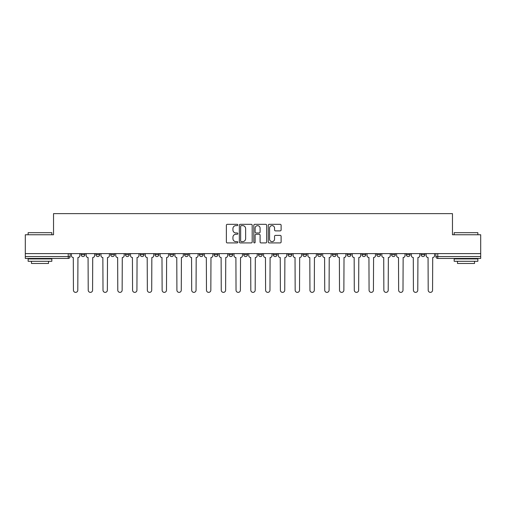 <?xml version="1.0" encoding="UTF-8"?>
<svg xmlns="http://www.w3.org/2000/svg" width="506" height="506" viewBox="0 0 506 506"><rect width="100%" height="100%" fill="white"/><g stroke="black" fill="none" stroke-linecap="round" stroke-linejoin="round"><path stroke-width="0.76" d="M237.839 224.974A0.651 0.651 0 0 0 237.187 224.322L227.308 224.322A0.93 0.93 0 0 0 226.378 225.252L226.378 241.994A0.93 0.93 0 0 0 227.308 242.924L237.187 242.924A0.651 0.651 0 0 0 237.839 242.273A0.651 0.651 0 0 0 237.187 241.621L235.91 241.621A2.979 2.979 0 0 1 232.931 238.642L232.931 237.251A2.979 2.979 0 0 1 235.91 234.272L237.187 234.272A0.651 0.651 0 0 0 237.839 233.62A0.651 0.651 0 0 0 237.187 232.969L235.91 232.969A2.979 2.979 0 0 1 232.931 229.996L232.931 228.598A2.979 2.979 0 0 1 235.91 225.625L237.187 225.625A0.651 0.651 0 0 0 237.839 224.974M391.536 254.657L391.536 253.614L391.536 254.657A1.897 1.897 0 0 0 393.428 256.555A1.897 1.897 0 0 1 391.536 254.657L395.325 254.657A1.897 1.897 0 0 1 393.428 256.555M228.933 253.614L228.933 254.657L232.722 254.657A1.897 1.897 0 0 1 230.825 256.555A1.897 1.897 0 0 1 228.933 254.657L228.933 253.614M214.152 253.614L214.152 254.657L217.941 254.657A1.897 1.897 0 0 1 216.043 256.555A1.897 1.897 0 0 1 214.152 254.657L214.152 253.614M140.238 254.657L140.238 253.614L140.238 254.657A1.897 1.897 0 0 0 142.135 256.555A1.897 1.897 0 0 1 140.238 254.657L144.033 254.657A1.897 1.897 0 0 1 142.135 256.555M110.675 253.614L110.675 254.657L114.464 254.657A1.897 1.897 0 0 1 112.572 256.555A1.897 1.897 0 0 1 110.675 254.657L110.675 253.614M95.893 254.657L95.893 253.614L95.893 254.657A1.897 1.897 0 0 0 97.791 256.555A1.897 1.897 0 0 1 95.893 254.657L99.682 254.657A1.897 1.897 0 0 1 97.791 256.555A1.897 1.897 0 0 0 99.682 254.657A1.897 1.897 0 0 1 97.791 256.555M81.112 254.657L81.112 253.614L81.112 254.657A1.897 1.897 0 0 0 83.009 256.555A1.897 1.897 0 0 1 81.112 254.657L84.9 254.657A1.897 1.897 0 0 1 83.009 256.555A1.897 1.897 0 0 0 84.9 254.657A1.897 1.897 0 0 1 83.009 256.555M280.185 230.881A0.93 0.93 0 0 0 281.115 229.945L281.115 225.252A0.93 0.93 0 0 0 280.185 224.322L269.205 224.322A0.93 0.93 0 0 0 268.275 225.252L268.275 241.994A0.93 0.93 0 0 0 269.205 242.924L280.185 242.924A0.93 0.93 0 0 0 281.115 241.994L281.115 236.321A0.93 0.93 0 0 0 280.185 235.391L275.485 235.391A0.93 0.93 0 0 0 274.556 236.321L274.556 239.136A2.486 2.486 0 0 1 272.07 241.621A2.486 2.486 0 0 1 269.578 239.136L269.578 228.111A2.486 2.486 0 0 1 272.07 225.625A2.486 2.486 0 0 1 274.556 228.111L274.556 229.945A0.93 0.93 0 0 0 275.485 230.881L280.185 230.881M25.3 253.614L25.3 234.759L53.535 234.759L53.535 213.627L452.465 213.627L452.465 234.759L480.7 234.759L480.7 253.614L25.3 253.614L25.3 256.555L70.119 256.555L70.119 253.614M252.184 225.252A0.93 0.93 0 0 0 251.254 224.322L240.28 224.322A0.93 0.93 0 0 0 239.351 225.252L239.351 241.994A0.93 0.93 0 0 0 240.28 242.924L251.254 242.924A0.93 0.93 0 0 0 252.184 241.994L252.184 225.252M254.746 224.322L265.72 224.322A0.93 0.93 0 0 1 266.649 225.252L266.649 241.994A0.93 0.93 0 0 1 265.72 242.924L261.02 242.924A0.93 0.93 0 0 1 260.09 241.994L260.09 235.201A0.93 0.93 0 0 0 259.161 234.272L256.049 234.272A0.93 0.93 0 0 0 255.119 235.201L255.119 242.273A0.651 0.651 0 0 1 254.467 242.924A0.651 0.651 0 0 1 253.816 242.273L253.816 225.252A0.93 0.93 0 0 1 254.746 224.322M435.881 253.614L435.881 256.555L480.7 256.555L480.7 258.446L437.772 258.446A1.897 1.897 0 0 1 435.881 256.555M480.7 253.614L480.7 256.555M70.119 256.555A1.897 1.897 0 0 1 68.228 258.446A1.897 1.897 0 0 0 70.119 256.555A1.897 1.897 0 0 1 68.228 258.446L25.3 258.446L25.3 256.555M424.888 253.614L424.888 254.657A1.897 1.897 0 0 1 422.991 256.555A1.897 1.897 0 0 1 421.1 254.657L424.888 254.657L424.888 253.614M421.1 253.614L421.1 254.657M410.107 253.614L410.107 254.657A1.897 1.897 0 0 1 408.209 256.555A1.897 1.897 0 0 1 406.318 254.657L410.107 254.657M406.318 253.614L406.318 254.657M395.325 253.614L395.325 254.657L395.325 253.614M380.544 253.614L380.544 254.657A1.897 1.897 0 0 1 378.646 256.555A1.897 1.897 0 0 1 376.755 254.657L380.544 254.657A1.897 1.897 0 0 1 378.646 256.555A1.897 1.897 0 0 0 380.544 254.657L380.544 253.614M376.755 253.614L376.755 254.657M365.762 253.614L365.762 254.657A1.897 1.897 0 0 1 363.865 256.555A1.897 1.897 0 0 1 361.967 254.657L365.762 254.657L365.762 253.614M361.967 253.614L361.967 254.657M350.981 253.614L350.981 254.657A1.897 1.897 0 0 1 349.083 256.555A1.897 1.897 0 0 1 347.186 254.657L350.981 254.657M347.186 253.614L347.186 254.657M336.199 253.614L336.199 254.657A1.897 1.897 0 0 1 334.302 256.555A1.897 1.897 0 0 1 332.404 254.657L336.199 254.657L336.199 253.614M332.404 253.614L332.404 254.657M321.411 253.614L321.411 254.657A1.897 1.897 0 0 1 319.52 256.555A1.897 1.897 0 0 1 317.623 254.657L321.411 254.657L321.411 253.614M317.623 253.614L317.623 254.657M306.63 253.614L306.63 254.657A1.897 1.897 0 0 1 304.738 256.555A1.897 1.897 0 0 1 302.841 254.657L306.63 254.657M302.841 253.614L302.841 254.657M291.848 253.614L291.848 254.657A1.897 1.897 0 0 1 289.957 256.555A1.897 1.897 0 0 1 288.059 254.657L291.848 254.657M288.059 253.614L288.059 254.657M277.067 253.614L277.067 254.657A1.897 1.897 0 0 1 275.175 256.555A1.897 1.897 0 0 1 273.278 254.657A1.897 1.897 0 0 0 275.175 256.555M273.278 253.614L273.278 254.657L277.067 254.657M262.285 253.614L262.285 254.657A1.897 1.897 0 0 1 260.394 256.555A1.897 1.897 0 0 1 258.496 254.657L262.285 254.657L262.285 253.614M258.496 253.614L258.496 254.657M247.504 253.614L247.504 254.657A1.897 1.897 0 0 1 245.606 256.555A1.897 1.897 0 0 1 243.715 254.657L247.504 254.657A1.897 1.897 0 0 1 245.606 256.555A1.897 1.897 0 0 0 247.504 254.657L247.504 253.614M243.715 253.614L243.715 254.657M232.722 253.614L232.722 254.657M217.941 253.614L217.941 254.657L217.941 253.614M203.159 253.614L203.159 254.657A1.897 1.897 0 0 1 201.261 256.555A1.897 1.897 0 0 1 199.37 254.657L203.159 254.657L203.159 253.614M199.37 253.614L199.37 254.657M188.377 253.614L188.377 254.657A1.897 1.897 0 0 1 186.48 256.555A1.897 1.897 0 0 1 184.589 254.657L188.377 254.657M184.589 253.614L184.589 254.657M173.596 253.614L173.596 254.657A1.897 1.897 0 0 1 171.698 256.555A1.897 1.897 0 0 1 169.801 254.657L173.596 254.657M169.801 253.614L169.801 254.657M158.814 253.614L158.814 254.657A1.897 1.897 0 0 1 156.917 256.555A1.897 1.897 0 0 1 155.019 254.657L158.814 254.657A1.897 1.897 0 0 1 156.917 256.555A1.897 1.897 0 0 0 158.814 254.657M155.019 253.614L155.019 254.657M144.033 253.614L144.033 254.657M129.245 253.614L129.245 254.657A1.897 1.897 0 0 1 127.354 256.555A1.897 1.897 0 0 1 125.456 254.657L129.245 254.657A1.897 1.897 0 0 1 127.354 256.555A1.897 1.897 0 0 0 129.245 254.657L129.245 253.614M125.456 253.614L125.456 254.657M114.464 253.614L114.464 254.657L114.464 253.614M99.682 253.614L99.682 254.657L99.682 253.614M84.9 253.614L84.9 254.657L84.9 253.614M241.305 225.625A0.651 0.651 0 0 0 240.654 226.277L240.654 240.97A0.651 0.651 0 0 0 241.305 241.621L242.652 241.621A2.979 2.979 0 0 0 245.631 238.642L245.631 228.598A2.979 2.979 0 0 0 242.652 225.625L241.305 225.625M260.09 228.155A2.486 2.486 0 0 0 257.605 225.67A2.486 2.486 0 0 0 255.119 228.155L255.119 232.039A0.93 0.93 0 0 0 256.049 232.969L259.161 232.969A0.93 0.93 0 0 0 260.09 232.039L260.09 228.155M71.397 255.606L71.397 253.614L71.397 255.606A1.897 1.897 0 0 0 73.294 257.503L73.433 290.191A2.182 2.182 0 0 0 75.615 292.373A2.182 2.182 0 0 0 77.797 290.191L77.937 257.503A1.897 1.897 0 0 0 79.834 255.606L79.834 253.614L79.834 255.606M73.294 257.503L73.433 290.191M77.797 290.191L77.937 257.503M86.178 255.606L86.178 253.614L86.178 255.606A1.897 1.897 0 0 0 88.076 257.503L88.221 290.191A2.182 2.182 0 0 0 90.397 292.373A2.182 2.182 0 0 0 92.579 290.191L92.718 257.503A1.897 1.897 0 0 0 94.616 255.606L94.616 253.614L94.616 255.606M100.966 255.606L100.966 253.614L100.966 255.606A1.897 1.897 0 0 0 102.857 257.503L103.003 290.191A2.182 2.182 0 0 0 105.178 292.373A2.182 2.182 0 0 0 107.361 290.191L107.5 257.503A1.897 1.897 0 0 0 109.397 255.606L109.397 253.614L109.397 255.606M88.076 257.503L88.221 290.191M92.579 290.191L92.718 257.503M102.857 257.503L103.003 290.191M107.361 290.191L107.5 257.503M28.14 232.678L51.833 232.678L28.14 232.678L28.14 234.759M51.833 261.292L28.14 261.292L28.14 258.92L51.833 258.92L51.833 261.292M48.513 261.292L48.513 263.468L31.461 263.468L31.461 261.292M454.167 232.678L477.86 232.678L454.167 232.678L454.167 234.759M477.86 261.292L454.167 261.292L454.167 258.92L477.86 258.92L477.86 261.292M474.539 261.292L474.539 263.468L457.487 263.468L457.487 261.292M115.747 255.606L115.747 253.614L115.747 255.606A1.897 1.897 0 0 0 117.639 257.503L117.784 290.191A2.182 2.182 0 0 0 119.96 292.373A2.182 2.182 0 0 0 122.142 290.191L122.281 257.503A1.897 1.897 0 0 0 124.179 255.606L124.179 253.614L124.179 255.606M130.529 255.606L130.529 253.614L130.529 255.606A1.897 1.897 0 0 0 132.42 257.503L132.566 290.191A2.182 2.182 0 0 0 134.741 292.373A2.182 2.182 0 0 0 136.924 290.191L137.063 257.503A1.897 1.897 0 0 0 138.96 255.606L138.96 253.614L138.96 255.606M145.311 255.606L145.311 253.614L145.311 255.606A1.897 1.897 0 0 0 147.202 257.503L147.347 290.191A2.182 2.182 0 0 0 149.523 292.373A2.182 2.182 0 0 0 151.705 290.191L151.844 257.503A1.897 1.897 0 0 0 153.742 255.606L153.742 253.614L153.742 255.606M117.639 257.503L117.784 290.191M122.142 290.191L122.281 257.503M132.42 257.503L132.566 290.191M136.924 290.191L137.063 257.503M147.202 257.503L147.347 290.191M151.705 290.191L151.844 257.503M160.092 255.606L160.092 253.614L160.092 255.606A1.897 1.897 0 0 0 161.983 257.503L162.129 290.191A2.182 2.182 0 0 0 164.311 292.373A2.182 2.182 0 0 0 166.487 290.191L166.632 257.503A1.897 1.897 0 0 0 168.523 255.606L168.523 253.614L168.523 255.606M161.983 257.503L162.129 290.191M166.487 290.191L166.632 257.503M174.874 255.606L174.874 253.614L174.874 255.606A1.897 1.897 0 0 0 176.771 257.503L176.91 290.191A2.182 2.182 0 0 0 179.092 292.373A2.182 2.182 0 0 0 181.268 290.191L181.414 257.503A1.897 1.897 0 0 0 183.305 255.606L183.305 253.614L183.305 255.606M176.771 257.503L176.91 290.191M181.268 290.191L181.414 257.503M189.655 255.606L189.655 253.614L189.655 255.606A1.897 1.897 0 0 0 191.553 257.503L191.692 290.191A2.182 2.182 0 0 0 193.874 292.373A2.182 2.182 0 0 0 196.05 290.191L196.195 257.503A1.897 1.897 0 0 0 198.086 255.606L198.086 253.614L198.086 255.606M191.553 257.503L191.692 290.191M196.05 290.191L196.195 257.503M204.437 255.606L204.437 253.614L204.437 255.606A1.897 1.897 0 0 0 206.334 257.503L206.473 290.191A2.182 2.182 0 0 0 208.655 292.373A2.182 2.182 0 0 0 210.831 290.191L210.977 257.503A1.897 1.897 0 0 0 212.868 255.606L212.868 253.614L212.868 255.606M206.334 257.503L206.473 290.191M210.831 290.191L210.977 257.503M219.218 255.606L219.218 253.614L219.218 255.606A1.897 1.897 0 0 0 221.116 257.503L221.255 290.191A2.182 2.182 0 0 0 223.437 292.373A2.182 2.182 0 0 0 225.613 290.191L225.758 257.503A1.897 1.897 0 0 0 227.656 255.606L227.656 253.614L227.656 255.606M221.116 257.503L221.255 290.191M225.613 290.191L225.758 257.503M234 255.606L234 253.614L234 255.606A1.897 1.897 0 0 0 235.897 257.503L236.036 290.191A2.182 2.182 0 0 0 238.218 292.373A2.182 2.182 0 0 0 240.394 290.191L240.54 257.503A1.897 1.897 0 0 0 242.437 255.606L242.437 253.614L242.437 255.606M235.897 257.503L236.036 290.191M240.394 290.191L240.54 257.503M248.781 255.606L248.781 253.614L248.781 255.606A1.897 1.897 0 0 0 250.679 257.503L250.818 290.191A2.182 2.182 0 0 0 253 292.373A2.182 2.182 0 0 0 255.182 290.191L255.321 257.503A1.897 1.897 0 0 0 257.219 255.606L257.219 253.614L257.219 255.606M250.679 257.503L250.818 290.191M255.182 290.191L255.321 257.503M263.563 255.606L263.563 253.614L263.563 255.606A1.897 1.897 0 0 0 265.46 257.503L265.606 290.191A2.182 2.182 0 0 0 267.782 292.373A2.182 2.182 0 0 0 269.964 290.191L270.103 257.503A1.897 1.897 0 0 0 272 255.606L272 253.614L272 255.606M265.46 257.503L265.606 290.191M269.964 290.191L270.103 257.503M278.344 255.606L278.344 253.614L278.344 255.606A1.897 1.897 0 0 0 280.242 257.503L280.387 290.191A2.182 2.182 0 0 0 282.563 292.373A2.182 2.182 0 0 0 284.745 290.191L284.884 257.503A1.897 1.897 0 0 0 286.782 255.606L286.782 253.614L286.782 255.606M280.242 257.503L280.387 290.191M284.745 290.191L284.884 257.503M293.132 255.606L293.132 253.614L293.132 255.606A1.897 1.897 0 0 0 295.023 257.503L295.169 290.191A2.182 2.182 0 0 0 297.345 292.373A2.182 2.182 0 0 0 299.527 290.191L299.666 257.503A1.897 1.897 0 0 0 301.563 255.606L301.563 253.614L301.563 255.606M295.023 257.503L295.169 290.191M299.527 290.191L299.666 257.503M307.914 255.606L307.914 253.614L307.914 255.606A1.897 1.897 0 0 0 309.805 257.503L309.95 290.191A2.182 2.182 0 0 0 312.126 292.373A2.182 2.182 0 0 0 314.308 290.191L314.447 257.503A1.897 1.897 0 0 0 316.345 255.606L316.345 253.614L316.345 255.606M309.805 257.503L309.95 290.191M314.308 290.191L314.447 257.503M322.695 255.606L322.695 253.614L322.695 255.606A1.897 1.897 0 0 0 324.586 257.503L324.732 290.191A2.182 2.182 0 0 0 326.908 292.373A2.182 2.182 0 0 0 329.09 290.191L329.229 257.503A1.897 1.897 0 0 0 331.126 255.606L331.126 253.614L331.126 255.606M324.586 257.503L324.732 290.191M329.09 290.191L329.229 257.503M337.477 255.606L337.477 253.614L337.477 255.606A1.897 1.897 0 0 0 339.368 257.503L339.513 290.191A2.182 2.182 0 0 0 341.689 292.373A2.182 2.182 0 0 0 343.871 290.191L344.017 257.503A1.897 1.897 0 0 0 345.908 255.606L345.908 253.614L345.908 255.606M339.368 257.503L339.513 290.191M343.871 290.191L344.017 257.503M352.258 255.606L352.258 253.614L352.258 255.606A1.897 1.897 0 0 0 354.156 257.503L354.295 290.191A2.182 2.182 0 0 0 356.477 292.373A2.182 2.182 0 0 0 358.653 290.191L358.798 257.503A1.897 1.897 0 0 0 360.689 255.606L360.689 253.614L360.689 255.606M354.156 257.503L354.295 290.191M358.653 290.191L358.798 257.503M367.04 255.606L367.04 253.614L367.04 255.606A1.897 1.897 0 0 0 368.937 257.503L369.076 290.191A2.182 2.182 0 0 0 371.259 292.373A2.182 2.182 0 0 0 373.434 290.191L373.58 257.503A1.897 1.897 0 0 0 375.471 255.606L375.471 253.614L375.471 255.606M368.937 257.503L369.076 290.191M373.434 290.191L373.58 257.503M381.821 255.606L381.821 253.614L381.821 255.606A1.897 1.897 0 0 0 383.719 257.503L383.858 290.191A2.182 2.182 0 0 0 386.04 292.373A2.182 2.182 0 0 0 388.216 290.191L388.361 257.503A1.897 1.897 0 0 0 390.252 255.606L390.252 253.614L390.252 255.606M383.719 257.503L383.858 290.191M388.216 290.191L388.361 257.503M396.603 255.606L396.603 253.614L396.603 255.606A1.897 1.897 0 0 0 398.5 257.503L398.639 290.191A2.182 2.182 0 0 0 400.822 292.373A2.182 2.182 0 0 0 402.997 290.191L403.143 257.503A1.897 1.897 0 0 0 405.034 255.606L405.034 253.614L405.034 255.606M398.5 257.503L398.639 290.191M402.997 290.191L403.143 257.503M411.384 255.606L411.384 253.614L411.384 255.606A1.897 1.897 0 0 0 413.282 257.503L413.421 290.191A2.182 2.182 0 0 0 415.603 292.373A2.182 2.182 0 0 0 417.779 290.191L417.924 257.503A1.897 1.897 0 0 0 419.822 255.606L419.822 253.614L419.822 255.606M413.282 257.503L413.421 290.191M417.779 290.191L417.924 257.503M426.166 255.606L426.166 253.614L426.166 255.606A1.897 1.897 0 0 0 428.063 257.503L428.202 290.191A2.182 2.182 0 0 0 430.385 292.373A2.182 2.182 0 0 0 432.567 290.191L432.706 257.503A1.897 1.897 0 0 0 434.603 255.606L434.603 253.614L434.603 255.606M428.063 257.503L428.202 290.191M432.567 290.191L432.706 257.503M68.228 253.614L68.228 258.446M437.772 253.614L437.772 258.446M51.833 234.759L51.833 232.678M46.432 258.92L46.432 258.446M33.541 258.92L33.541 258.446M477.86 234.759L477.86 232.678M472.459 258.92L472.459 258.446M459.568 258.92L459.568 258.446"/></g></svg>
